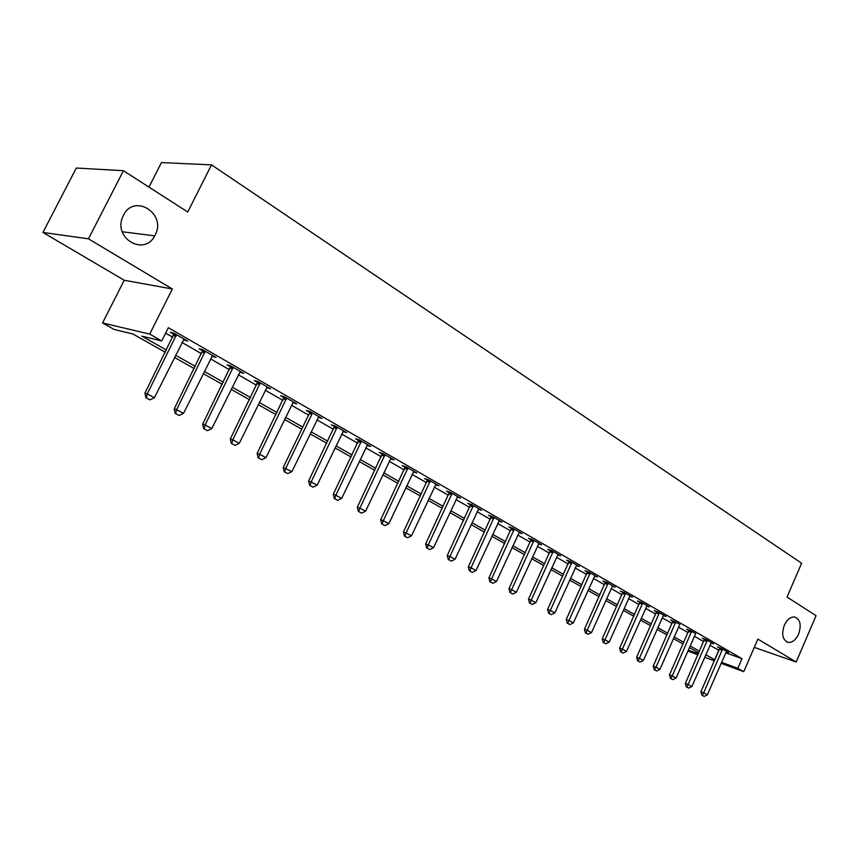 <?xml version="1.0" encoding="UTF-8"?>
<svg xmlns="http://www.w3.org/2000/svg" width="859" height="859" viewBox="0 0 859 859"><rect width="100%" height="100%" fill="white"/><g stroke="black" fill="none" stroke-linecap="round" stroke-linejoin="round"><path stroke-width="1.29" d="M155.114 235.108L154.706 235.86C144.312 256.626 112.722 238.168 122.826 216.672L123.406 215.437C134.154 192.803 167.076 213.816 155.114 235.108M798.612 634.125C795.896 639.805 792.492 642.575 788.369 642.435C782.656 640.266 781.303 634.543 784.31 625.255C786.984 619.683 790.334 616.912 794.36 616.955C800.223 619.028 801.63 624.751 798.612 634.125M165.357 352.297L132.877 333.99L114.236 329.512L102.554 322.963L149.691 334.097L161.717 340.937L141.853 336.159L166.474 350.064M124.233 280.249L172.358 288.989L88.477 238.834L123.428 170.694L76.29 168.031L42.95 232.456L124.233 280.249L102.554 322.963M148.951 187.101L161.438 162.587L211.529 164.864L801.619 563.225L787.016 597.026L816.05 615.678L796.186 662.01L757.874 639.096L743.754 671.674L721.077 663.331M697.905 654.805L687.919 651.068M88.477 238.834L42.95 232.456M754.288 647.375L796.186 662.01M725.662 652.786L741.993 658.66L168.353 327.698L161.717 340.937M165.637 333.12L172.884 337.265M181.968 342.483L201.618 353.747M210.552 358.869L229.514 369.746M238.297 374.771L256.616 385.283M265.248 390.233L282.955 400.38M291.448 405.255L308.564 415.069M316.907 419.847L333.464 429.35M341.678 434.053L357.698 443.244M365.773 447.872L381.278 456.763M389.234 461.326L404.245 469.927M412.073 474.415L426.612 482.747M434.321 487.171L448.398 495.246M455.989 499.594L469.637 507.422M477.121 511.717L490.339 519.298M497.715 523.518L510.536 530.873M517.805 535.039L530.239 542.169M537.401 546.281L549.47 553.196M556.525 557.244L568.239 563.955M575.197 567.949L586.557 574.467M593.429 578.408L604.468 584.732M611.243 588.619L621.948 594.761M628.638 598.594L639.042 604.553M645.635 608.333L655.75 614.131M662.257 617.868L672.082 623.494M678.513 627.188L688.059 632.654M694.405 636.294L703.682 641.619M709.953 645.216L718.972 650.381M726.22 651.702L728.647 652.561L721.41 648.395L717.544 647.02L719.745 648.287M711.027 642.961L713.485 643.842L706.087 639.579L702.232 638.205L704.466 639.493M695.769 633.641L690.432 630.57L686.577 629.207L688.854 630.517M679.899 624.504L674.433 621.358L670.568 619.994L672.887 621.325M663.663 615.151L663.341 615.592L665.972 616.483L658.069 611.93L654.204 610.588L656.566 611.941M646.752 606.024L649.415 606.948L641.329 602.288L637.475 600.956L639.869 602.342M630.087 595.824L629.754 596.264L632.471 597.188L624.203 592.431L620.348 591.11L622.786 592.517M612.714 585.817L612.381 586.257L615.141 587.212L606.679 582.338L602.825 581.038L605.316 582.466M594.578 576.045L597.402 577.001L588.737 572.008L584.893 570.72L587.427 572.169M576.357 565.576L579.245 566.543L570.376 561.432L566.532 560.154L569.109 561.636M557.695 554.86L560.648 555.837L551.553 550.598L547.731 549.341L550.351 550.855M538.572 543.876L541.589 544.864L532.279 539.506L528.468 538.26L531.141 539.796M518.986 532.623L522.068 533.622L512.533 528.135L508.721 526.911L511.449 528.478M498.907 521.091L502.064 522.1L492.282 516.474L488.492 515.271L491.273 516.871M478.323 509.269L481.545 510.289L471.516 504.512L467.747 503.331L470.582 504.963M457.203 497.146L460.51 498.177L450.213 492.25L446.465 491.09L449.354 492.755M435.534 484.712L438.928 485.754L428.362 479.666L424.625 478.538L427.578 480.235M413.297 471.945L416.765 472.998L405.931 466.748L402.216 465.642L405.233 467.382M390.458 458.846L394.023 459.898L382.899 453.488L379.206 452.403L382.287 454.175M367.008 445.392L370.669 446.444L359.234 439.862L355.572 438.809L358.718 440.624M342.934 431.54L346.671 432.635L334.924 425.86L331.295 424.851L334.505 426.698M318.195 417.313L322.007 418.43L309.927 411.472L306.33 410.495L309.616 412.384M292.747 402.678L296.656 403.837L284.232 396.675L280.668 395.731L284.028 397.663M266.58 387.624L270.574 388.816L257.786 381.45L254.275 380.548L257.711 382.523M239.65 372.14L243.741 373.364L230.577 365.784L227.109 364.925L230.631 366.943M211.937 356.195L216.114 357.462L202.563 349.656L199.148 348.84L202.745 350.912M183.386 339.777L187.67 341.077L173.711 333.045L170.35 332.272L174.033 334.398M172.358 288.989L149.691 334.097M741.993 658.66L737.817 668.302L743.754 671.674M123.428 170.694L187.734 212.012L211.529 164.864M698.754 652.872L689.433 647.622M683.055 644.025L673.467 638.624M667.014 634.984L657.146 629.422M650.596 625.739L640.449 620.015M633.813 616.279L623.366 610.384M616.655 606.604L605.885 600.538M599.077 596.704L587.996 590.455M581.092 586.568L569.678 580.136M562.688 576.196L550.92 569.571M543.833 565.566L531.71 558.737M524.505 554.678L512.018 547.645M504.716 543.532L491.831 536.263M484.422 532.097L471.129 524.602M463.613 520.371L449.901 512.64M442.278 508.345L428.126 500.368M420.373 496.008L405.77 487.772M397.9 483.338L382.824 474.834M374.825 470.335L359.245 461.551M351.127 456.977L335.031 447.904M326.774 443.255L310.131 433.881M301.745 429.156L284.533 419.46M276.007 414.65L258.205 404.621M249.54 399.736L231.114 389.352M222.298 384.381L203.229 373.633M194.252 368.575L174.506 357.451M688.327 650.123L698.346 653.806M714.398 660.872L704.67 657.285M705.776 654.751L714.838 659.862M721.517 662.31L737.817 668.302M175.612 355.229L195.337 366.374M204.313 371.442L223.361 382.201M232.188 387.184L250.592 397.588M259.257 402.484L277.038 412.535M285.564 417.345L302.755 427.063M311.141 431.798L327.773 441.193M336.019 445.853L352.104 454.937M360.222 459.522L375.791 468.316M383.769 472.826L398.844 481.351M406.704 485.786L421.307 494.032M429.049 498.413L443.18 506.391M450.814 510.708L464.515 518.449M472.021 522.691L485.303 530.196M492.701 534.373L505.575 541.653M512.877 545.766L525.364 552.82M532.559 556.89L544.67 563.729M551.757 567.735L563.515 574.381M570.505 578.322L581.908 584.775M588.802 588.673L599.883 594.922M606.679 598.766L617.438 604.843M624.149 608.634L634.597 614.539M641.222 618.276L651.369 624.01M657.908 627.704L667.765 633.276M674.218 636.927L683.796 642.339M690.174 645.936L699.484 651.197M718.929 650.36L714.785 659.841M284.683 471.978L287.765 473.62L284.683 471.978L285.746 468.295L311.871 414.306L309.283 413.587L283.212 467.446L291.91 471.612L318.399 417.431M293.499 402.012L293.08 402.871M267.46 387.022L267.042 387.892M240.681 371.603L240.252 372.484M213.107 355.733L212.667 356.614M184.728 339.38L184.277 340.282M702.34 695.425L704.187 696.413L702.34 695.425L703.671 692.848L700.912 691.774L719.842 647.836M726.489 651.326L707.354 694.834L703.671 692.848L722.569 649.071M704.187 696.413L707.354 694.834M700.912 691.774L701.878 695.242M686.803 687.103L688.682 688.113L686.803 687.103L688.123 684.505L685.364 683.42L704.563 639.042M711.295 642.575L691.882 686.524L688.123 684.505L707.29 640.277M688.682 688.113L691.882 686.524M685.364 683.42L686.341 686.932M670.911 678.61L672.844 679.641L670.911 678.61L672.232 675.958L669.483 674.884L688.95 630.044M695.457 634.06L676.076 678.03L672.232 675.958L691.678 631.279M672.844 679.641L676.076 678.03M669.483 674.884L670.46 678.427M654.676 669.923L656.641 670.976L654.676 669.923L655.986 667.228L653.237 666.165L672.984 620.842M679.576 624.933L659.916 669.344L655.986 667.228L675.711 622.088M656.641 670.976L659.916 669.344M653.237 666.165L654.214 669.741M638.065 661.033L640.084 662.117L638.065 661.033L639.375 658.305L636.626 657.242L656.663 611.447M663.341 615.592L643.391 660.464L639.375 658.305L659.39 612.692M640.084 662.117L643.391 660.464M636.626 657.242L637.614 660.861M621.078 651.949L623.14 653.055L621.078 651.949L622.378 649.179L619.629 648.115L639.976 601.826M647.074 605.595L626.49 651.39L622.378 649.179L642.693 603.072M623.14 653.055L626.49 651.39M619.629 648.115L620.627 651.777M603.705 642.65L605.81 643.778L603.705 642.65L604.994 639.837L602.256 638.785L622.904 591.98M629.754 596.264L609.203 642.092L604.994 639.837L625.61 593.236M605.81 643.778L609.203 642.092M602.256 638.785L603.243 642.478M585.913 633.137L588.071 634.286L585.913 633.137L587.202 630.27L584.464 629.228L605.423 581.919M612.381 586.257L591.507 632.589L587.202 630.27L608.129 583.175M588.071 634.286L591.507 632.589M584.464 629.228L585.462 632.965M567.713 623.398L569.914 624.579L567.713 623.398L568.991 620.488L566.253 619.457L587.545 571.611M594.933 575.573L573.393 622.861L568.991 620.488L590.24 572.878M569.914 624.579L573.393 622.861M566.253 619.457L567.251 623.226M549.073 613.423L551.328 614.636L549.073 613.423L550.329 610.459L547.602 609.439L569.227 561.056M576.722 565.093L554.85 612.886L550.329 610.459L571.922 562.323M551.328 614.636L554.85 612.886M547.602 609.439L548.611 613.251M529.971 603.211L532.29 604.446L529.971 603.211L531.227 600.194L528.51 599.185L550.479 550.243M558.082 554.356L535.855 602.685L531.227 600.194L553.164 551.521M532.29 604.446L535.855 602.685M528.51 599.185L529.52 603.039M510.407 592.742L512.78 594.009L510.407 592.742L511.653 589.682L508.947 588.673L531.27 539.173M538.98 543.36L516.399 592.227L511.653 589.682L533.944 540.461M512.78 594.009L516.399 592.227M508.947 588.673L509.956 592.57M490.36 582.015L492.798 583.315L490.36 582.015L491.595 578.902L488.889 577.903L511.588 527.823M519.405 532.097L496.448 581.511L491.595 578.902L514.24 529.112M492.798 583.315L496.448 581.511M488.889 577.903L489.909 581.844M469.809 571.02L472.3 572.352L469.809 571.02L471.022 567.853L468.338 566.865L491.412 516.195M499.347 520.543L476.004 570.526L471.022 567.853L494.054 517.494M472.3 572.352L476.004 570.526M468.338 566.865L469.358 570.848M448.731 559.746L451.286 561.11L448.731 559.746L449.933 556.514L447.26 555.548L470.721 504.265M478.785 508.7L455.045 559.263L449.933 556.514L473.352 505.564M451.286 561.11L455.045 559.263M447.26 555.548L448.28 559.574M427.106 548.171L429.736 549.577L427.106 548.171L428.297 544.896L425.634 543.94L449.504 492.035M457.686 496.556L433.537 547.709L428.297 544.896L452.113 493.345M429.736 549.577L433.537 547.709M425.634 543.94L426.665 548.01M404.922 536.306L407.617 537.745L404.922 536.306L406.092 532.967L403.451 532.022L427.728 479.472M436.039 484.089L411.472 535.855L406.092 532.967L430.327 480.793M407.617 537.745L411.472 535.855M403.451 532.022L404.482 536.145M382.148 524.119L384.918 525.601L382.148 524.119L383.307 520.715L380.677 519.792L405.384 466.587M413.834 471.301L388.826 523.689L383.307 520.715L407.961 467.919M384.918 525.601L388.826 523.689M380.677 519.792L381.707 523.969M358.761 511.61L361.607 513.124L358.761 511.61L359.9 508.141L357.29 507.229L382.448 453.359M391.028 458.169L365.569 511.191L359.9 508.141L384.993 454.701M361.607 513.124L365.569 511.191M357.29 507.229L358.332 511.459M334.742 498.757L337.662 500.314L334.742 498.757L335.858 495.224L333.271 494.333L358.89 439.765M367.598 444.683L341.689 498.36L335.858 495.224L361.414 441.118M337.662 500.314L341.689 498.36M333.271 494.333L334.312 498.607M310.056 485.55L313.063 487.16L310.056 485.55L311.151 481.942L308.585 481.072L334.677 425.796M343.536 430.831L317.143 485.163L311.151 481.942L337.179 427.159M313.063 487.16L317.143 485.163M308.585 481.072L309.637 485.399M309.283 413.587L309.798 411.44M311.871 414.306L312.268 412.825M287.765 473.62L291.91 471.612M283.212 467.446L284.265 471.838M258.591 458.019L261.759 459.715L258.591 458.019L259.633 454.261L257.12 453.434L284.222 396.675M293.381 401.948L265.968 457.664L259.633 454.261L286.648 398.071M261.759 459.715L265.968 457.664M257.12 453.434L258.172 457.879M231.747 443.652L235.012 445.402L231.747 443.652L232.757 439.829L230.276 439.024L257.904 381.514M267.224 386.883L239.274 443.33L232.757 439.829L260.298 382.899M235.012 445.402L239.274 443.33M230.276 439.024L231.329 443.512M204.12 428.866L207.47 430.67L204.12 428.866L205.097 424.958L202.649 424.185L230.824 365.923M240.316 371.389L211.808 428.566L205.097 424.958L233.186 367.287M207.47 430.67L211.808 428.566M202.649 424.185L203.712 428.738M175.665 413.651L179.123 415.498L175.665 413.651L176.621 409.657L174.205 408.916L202.939 349.871M212.613 355.443L183.525 413.372L176.621 409.657L205.269 351.213M179.123 415.498L183.525 413.372M174.205 408.916L175.268 413.523M146.363 397.975L149.928 399.886L146.363 397.975L147.276 393.894L144.913 393.175L174.227 333.346M184.073 339.015L154.395 397.728L147.276 393.894L176.514 334.656M149.928 399.886L154.395 397.728M144.913 393.175L145.976 397.857M722.462 649.597L719.681 648.599M722.258 650.22L719.477 649.221M707.182 640.803L704.401 639.815M706.978 641.426L704.197 640.438M691.559 631.827L688.778 630.839M691.355 632.449L688.574 631.472M675.593 622.635L672.812 621.658M675.389 623.269L672.608 622.292M659.272 613.24L656.491 612.274M659.068 613.884L656.287 612.918M642.575 603.641L639.794 602.674M642.36 604.285L639.59 603.329M625.492 593.805L622.721 592.86M625.277 594.471L622.507 593.515M608.011 583.755L605.241 582.81M607.796 584.421L605.026 583.476M590.122 573.458L587.352 572.524M589.897 574.134L587.137 573.2M571.804 562.913L569.034 561.99M571.579 563.601L568.819 562.677M553.035 552.122L550.286 551.21M552.809 552.809L550.061 551.897M533.815 541.063L531.066 540.161M533.589 541.761L530.841 540.859M514.122 529.724L511.384 528.843M513.886 530.433L511.148 529.552M493.925 518.106L491.198 517.236M493.689 518.825L490.961 517.956M473.223 506.198L470.507 505.339M472.987 506.917L470.27 506.069M451.984 493.979L449.278 493.141M451.748 494.709L449.042 493.871M430.198 481.437L427.503 480.621M429.951 482.189L427.256 481.362M407.832 468.574L405.158 467.768M407.585 469.325L404.911 468.52M384.864 455.356L382.212 454.583M384.617 456.118L381.954 455.334M361.274 441.784L358.643 441.032M361.027 442.557L358.386 441.794M337.039 427.846L334.43 427.106M336.782 428.63L334.172 427.889M312.128 413.512L309.541 412.803M286.519 398.769L283.953 398.082M286.251 399.575L283.685 398.887M260.17 383.608L257.636 382.953M259.89 384.424L257.356 383.769M233.047 368.006L230.545 367.384M232.778 368.844L230.276 368.21M205.129 351.943L202.67 351.352M204.85 352.791L202.391 352.19M176.385 335.407L173.947 334.838M176.095 336.256L173.668 335.697M154.706 235.86L122.225 231.747M788.369 642.435L786.457 641.791"/></g></svg>
